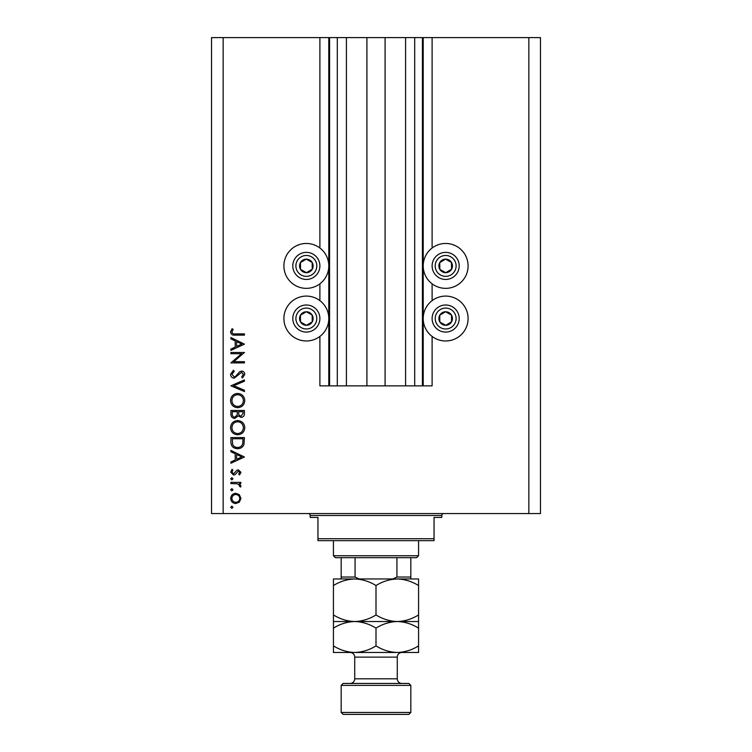 <?xml version="1.0" encoding="UTF-8"?>
<svg xmlns="http://www.w3.org/2000/svg" width="752" height="752" viewBox="0 0 752 752"><rect width="100%" height="100%" fill="white"/><g stroke="black" fill="none" stroke-linecap="round" stroke-linejoin="round"><path stroke-width="1.13" d="M346.399 37.6L346.399 385.87L366.91 385.87L366.91 37.6L319.891 37.6L319.891 248.01M319.891 283.805L319.891 300.64M319.891 336.435L319.891 385.87L329.564 385.87L329.564 37.6M337.3 37.6L337.3 385.87L329.564 385.87M346.399 385.87L337.3 385.87M366.91 385.87L385.09 385.87L385.09 37.6L366.91 37.6M414.7 37.6L414.7 385.87L422.436 385.87L422.436 37.6L405.601 37.6L405.601 385.87L385.09 385.87M405.601 37.6L385.09 37.6M414.7 385.87L405.601 385.87M422.436 37.6L423.207 37.6L423.207 385.87L422.436 385.87M432.109 336.435L432.109 385.87L423.207 385.87M528.853 37.6L528.853 513.569L540.462 513.569L540.462 37.6L432.109 37.6L432.109 248.01M432.109 283.805L432.109 300.64M432.109 37.6L423.207 37.6M445.654 243.469A22.447 22.447 0 0 0 423.207 265.907A22.447 22.447 0 0 0 445.654 288.354A22.447 22.447 0 0 0 468.101 265.907A22.447 22.447 0 0 0 445.654 243.469M445.654 296.091A22.447 22.447 0 0 1 468.101 318.538A22.447 22.447 0 0 1 445.654 340.976A22.447 22.447 0 0 1 423.207 318.538A22.447 22.447 0 0 1 445.654 296.091M306.346 288.354A22.447 22.447 0 0 1 283.899 265.907A22.447 22.447 0 0 1 306.346 243.469A22.447 22.447 0 0 1 328.793 265.907A22.447 22.447 0 0 1 306.346 288.354M306.346 340.976A22.447 22.447 0 0 0 328.793 318.538A22.447 22.447 0 0 0 306.346 296.091A22.447 22.447 0 0 0 283.899 318.538A22.447 22.447 0 0 0 306.346 340.976M241.524 353.694L230.892 353.694L230.892 352.481L244.428 352.481L233.769 361.684L244.428 361.684L244.428 362.896L230.892 362.896L241.524 353.694M234.21 378.181C231.936 377.899 230.714 376.611 230.544 374.308L233.505 370.191L234.192 371.338L231.926 374.308L234.229 376.959L235.555 376.479L239.559 371.817L241.618 371.056C243.601 371.272 244.654 372.381 244.776 374.393L242.482 378.002L241.655 376.902L243.394 374.261L241.674 372.278L234.21 378.181M230.892 385.814L244.428 379.91L244.428 381.217L233.759 385.729L244.428 390.25L244.428 391.548L230.892 385.814M230.544 400.6C230.911 396.257 233.27 393.869 237.604 393.456C241.947 393.822 244.344 396.172 244.776 400.487C244.428 404.896 242.059 407.302 237.67 407.697C233.317 407.311 230.939 404.943 230.544 400.6M230.544 427.691C230.911 423.338 233.27 420.96 237.604 420.547C241.947 420.913 244.344 423.254 244.776 427.578C244.428 431.986 242.059 434.383 237.67 434.788C233.317 434.402 230.939 432.033 230.544 427.691M230.892 450.41L244.428 457.009L230.892 463.26L230.892 461.935L235.226 459.933L235.226 453.794L230.892 451.736L230.892 450.41M230.714 507.28L231.842 506.152L232.97 507.28L231.842 508.408L230.714 507.28M528.853 513.569L211.538 513.569L211.538 37.6L223.147 37.6L223.147 513.569M319.891 37.6L223.147 37.6M235.808 493.303L239.324 494.656L240.96 498.426L239.333 502.186L235.808 503.549C232.678 503.257 230.977 501.556 230.714 498.426C230.977 495.295 232.669 493.585 235.808 493.303M230.714 489.74L231.842 488.612L232.97 489.74L231.842 490.868L230.714 489.74M230.892 483.574L230.892 482.361L240.79 482.361L240.79 483.574L239.333 483.574L240.96 485.989L240.621 487.052L239.568 486.384L239.747 485.764L237.613 483.79L230.892 483.574M230.714 478.798L231.842 477.67L232.97 478.798L231.842 479.926L230.714 478.798M238.365 469.859L240.96 472.359L239.55 474.897L238.704 474.07L239.747 472.359L238.412 471.072L235.103 474.606L233.571 475.067L230.714 472.171L232.058 469.342L232.97 470.141L231.926 472.106L233.524 473.854L236.842 470.31L238.365 469.859M237.491 448.671C233.129 448.418 230.93 446.115 230.892 441.762L230.892 437.561L244.428 437.561L243.939 444.592C242.708 447.337 240.555 448.7 237.491 448.671M230.892 414.136L230.892 410.479L244.428 410.479L244.428 413.121C244.588 415.63 243.469 417.069 241.072 417.416L238.196 415.856L234.737 418.46C232.236 418.15 230.949 416.711 230.892 414.136M230.892 337.545L244.428 344.143L230.892 350.394L230.892 349.078L235.226 347.076L235.226 340.929L230.892 338.87L230.892 337.545M231.926 332.027C232.424 333.597 233.59 334.226 235.423 333.897L244.428 333.897L244.428 335.119L235.282 335.119C232.575 335.486 230.996 334.433 230.544 331.961L232.105 328.69L233.148 329.404L231.926 332.027M235.799 502.327C238.187 502.11 239.503 500.804 239.747 498.426C239.503 496.038 238.196 494.731 235.799 494.515C233.421 494.741 232.133 496.038 231.926 498.426C232.124 500.804 233.421 502.11 235.799 502.327M236.617 459.293L241.796 456.906L236.617 454.452L236.617 459.293M243.046 438.773L232.274 438.773L232.622 444.206C233.496 446.378 235.113 447.468 237.491 447.459C240.057 447.449 241.777 446.256 242.661 443.896L243.046 438.773M237.67 433.566C241.195 433.199 243.103 431.216 243.394 427.634C243.075 424.072 241.148 422.107 237.604 421.759C234.098 422.135 232.208 424.09 231.926 427.634C232.189 431.244 234.107 433.218 237.67 433.566M243.046 413.337L243.046 411.692L238.704 411.692L238.704 412.51C238.459 414.521 239.239 415.753 241.054 416.204L243.046 413.337M237.312 412.5L237.312 411.692L232.274 411.692L232.274 413.421C232.039 415.499 232.857 416.777 234.737 417.247L237.153 415.029L237.312 412.5M237.67 406.484C241.195 406.108 243.103 404.134 243.394 400.553C243.075 396.981 241.148 395.026 237.604 394.678C234.098 395.044 232.208 397 231.926 400.553C232.189 404.153 234.107 406.127 237.67 406.484M236.617 346.428L241.796 344.04L236.617 341.596L236.617 346.428M303.037 271.82A6.768 6.768 0 0 0 312.165 262.448A6.768 6.768 0 0 0 300.443 262.598A6.768 6.768 0 0 0 303.037 271.82M303.479 271.021L306.431 272.685L312.259 269.216L312.165 262.448L306.261 259.139L300.443 262.598L300.527 269.366L303.479 271.021M312.964 254.091A13.545 13.545 0 0 1 318.162 272.525A13.545 13.545 0 0 1 299.728 277.723A13.545 13.545 0 0 1 294.53 259.29A13.545 13.545 0 0 1 312.964 254.091A13.545 13.545 0 0 0 294.53 259.29A13.545 13.545 0 0 0 299.728 277.723M300.527 269.366L306.431 272.685L312.259 269.216L312.165 262.448L306.261 259.139L300.443 262.608M442.345 271.82A6.768 6.768 0 0 0 451.473 262.448A6.768 6.768 0 0 0 439.741 262.598A6.768 6.768 0 0 0 442.345 271.82M442.787 271.021L445.739 272.685L451.557 269.216L451.473 262.448L445.569 259.139L439.741 262.598L439.835 269.366L442.787 271.021M452.272 254.091A13.545 13.545 0 0 1 457.47 272.525A13.545 13.545 0 0 1 439.036 277.723A13.545 13.545 0 0 1 433.838 259.29A13.545 13.545 0 0 1 452.272 254.091A13.545 13.545 0 0 0 433.838 259.29A13.545 13.545 0 0 0 439.036 277.723M439.835 269.366L445.739 272.685L451.557 269.216L451.473 262.448L445.569 259.139L439.741 262.608M442.345 324.441A6.768 6.768 0 0 0 451.473 315.079A6.768 6.768 0 0 0 439.741 315.229A6.768 6.768 0 0 0 442.345 324.441M442.787 323.651L445.739 325.306L451.557 321.847L451.473 315.079L445.569 311.76L439.741 315.229L439.835 321.997L442.787 323.651M452.272 306.722A13.545 13.545 0 0 1 457.47 325.155A13.545 13.545 0 0 1 439.036 330.354A13.545 13.545 0 0 1 433.838 311.92A13.545 13.545 0 0 1 452.272 306.722A13.545 13.545 0 0 0 433.838 311.92A13.545 13.545 0 0 0 439.036 330.354M445.739 325.306L451.557 321.847L451.473 315.079L445.569 311.76L439.741 315.229L439.835 321.997L445.739 325.306M303.037 324.441A6.768 6.768 0 0 0 312.165 315.079A6.768 6.768 0 0 0 300.443 315.229A6.768 6.768 0 0 0 303.037 324.441M303.479 323.651L306.431 325.306L312.259 321.847L312.165 315.079L306.261 311.76L300.443 315.229L300.527 321.997L303.479 323.651M312.964 306.722A13.545 13.545 0 0 1 318.162 325.155A13.545 13.545 0 0 1 299.728 330.354A13.545 13.545 0 0 1 294.53 311.92A13.545 13.545 0 0 1 312.964 306.722A13.545 13.545 0 0 0 294.53 311.92A13.545 13.545 0 0 0 299.728 330.354M306.431 325.306L312.259 321.847L312.165 315.079L306.261 311.76L300.443 315.229L300.527 321.997L306.431 325.306M308.282 513.569A1.936 1.936 0 0 1 310.219 515.496L310.219 517.432L317.955 517.432L317.955 538.714L434.045 538.714L434.045 517.432L441.781 517.432L441.781 515.496L310.219 515.496M443.718 513.569A1.936 1.936 0 0 0 441.781 515.496M434.045 538.714L434.045 540.65L317.955 540.65L317.955 538.714M418.563 555.747L416.627 557.683L335.373 557.683L333.437 555.747L418.563 555.747L418.563 540.65M333.437 555.747L333.437 540.65M410.827 557.683L410.827 578.363M392.864 578.965L396.924 577.028L410.827 577.028M396.924 557.683L396.924 577.028M355.076 557.683L355.076 577.028L359.136 578.965M341.173 557.683L341.173 578.965L341.173 577.028L355.076 577.028M343.109 683.446L408.891 683.446L410.827 685.382L341.173 685.382L343.109 683.446M410.827 712.464L408.891 714.4L343.109 714.4L341.173 712.464L410.827 712.464L410.827 685.382M401.925 683.446A4.644 4.644 0 0 1 397.282 678.802L397.282 657.126A4.644 4.644 0 0 1 401.925 652.482M350.075 683.446A4.644 4.644 0 0 0 354.718 678.802L354.718 657.126A4.644 4.644 0 0 0 350.075 652.482M341.173 712.464L341.173 685.382M376 585.545C382.627 581.428 389.724 579.237 397.282 578.965C404.755 579.219 411.852 581.409 418.563 585.545L418.563 578.965L354.718 578.965C362.191 579.219 369.288 581.409 376 585.545L376 614.948C369.373 619.056 362.276 621.255 354.718 621.528C347.245 621.274 340.148 619.084 333.437 614.948L333.437 585.545C340.064 581.428 347.151 579.237 354.718 578.965L333.437 578.965L333.437 585.545M418.563 621.528L397.282 621.528C404.755 621.782 411.852 623.972 418.563 628.117L418.563 614.948C411.936 619.056 404.849 621.255 397.282 621.528C389.809 621.274 382.712 619.084 376 614.948M418.563 614.948L418.563 585.545M333.437 614.948L333.437 628.117C340.064 624 347.151 621.801 354.718 621.528L333.437 621.528M397.282 621.528L354.718 621.528C362.191 621.782 369.288 623.972 376 628.117C382.627 624 389.724 621.801 397.282 621.528M333.437 645.902C340.148 650.038 347.245 652.238 354.718 652.482C362.276 652.21 369.373 650.019 376 645.902C382.712 650.038 389.809 652.238 397.282 652.482C404.849 652.21 411.936 650.019 418.563 645.902L418.563 652.482L333.437 652.482L333.437 628.117M376 645.902L376 628.117M418.563 645.902L418.563 628.117M328.793 37.6L328.793 385.87M301.242 275.025A10.443 10.443 0 0 0 315.464 271.011A10.443 10.443 0 0 0 311.45 256.789A10.443 10.443 0 0 0 297.228 260.803A10.443 10.443 0 0 0 301.242 275.025M440.55 275.025A10.443 10.443 0 0 0 454.772 271.011A10.443 10.443 0 0 0 450.758 256.789A10.443 10.443 0 0 0 436.536 260.803A10.443 10.443 0 0 0 440.55 275.025M440.55 327.646A10.443 10.443 0 0 0 454.772 323.642A10.443 10.443 0 0 0 450.758 309.42A10.443 10.443 0 0 0 436.536 313.434A10.443 10.443 0 0 0 440.55 327.646M301.242 327.646A10.443 10.443 0 0 0 315.464 323.642A10.443 10.443 0 0 0 311.45 309.42A10.443 10.443 0 0 0 297.228 313.434A10.443 10.443 0 0 0 301.242 327.646M354.718 678.802L397.282 678.802M397.282 657.126L354.718 657.126"/></g></svg>

